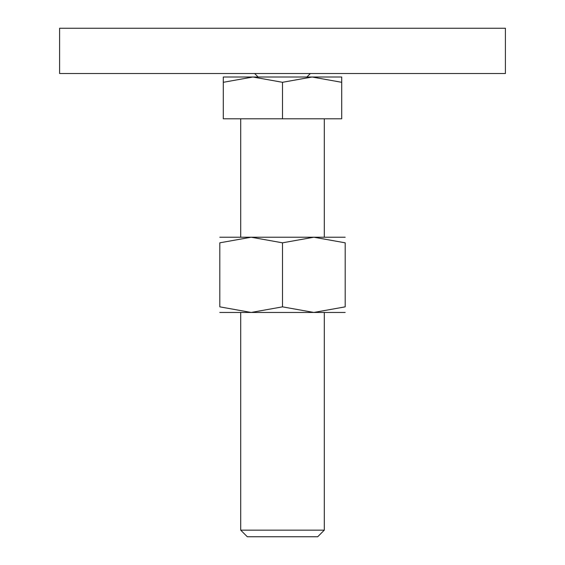 <?xml version="1.0" encoding="UTF-8"?>
<svg xmlns="http://www.w3.org/2000/svg" width="565" height="565" viewBox="0 0 565 565"><rect width="100%" height="100%" fill="white"/><g stroke="black" fill="none" stroke-linecap="round" stroke-linejoin="round"><path stroke-width="0.85" d="M59.593 28.25L505.407 28.25L505.407 73.528L59.593 73.528L59.593 28.25M282.5 77.01L252.894 77.01L282.5 82.299L312.106 77.01L282.5 77.01M240.704 530.154L247.301 536.75L317.7 536.75L324.296 530.154L240.704 530.154L240.704 312.452M282.5 82.299L282.5 118.805L223.288 118.805L223.288 82.299C223.288 75.216 223.288 75.216 223.288 82.306L252.894 77.01L223.288 77.01M282.5 118.805L341.712 118.805L341.712 82.299C341.712 75.216 341.712 75.216 341.712 82.306L312.106 77.01L341.712 77.01M345.194 312.452L313.843 312.452L282.5 306.852L251.157 312.452L219.806 306.852L219.806 242.823L251.157 237.222L282.5 242.823L313.843 237.222L345.194 242.823L345.194 306.852L313.843 312.452L219.806 312.452M345.194 237.222L219.806 237.222M345.194 242.83C345.194 235.323 345.194 235.323 345.194 242.83M219.806 242.83C219.806 235.323 219.806 235.323 219.806 242.83M345.194 306.844C345.194 314.352 345.194 314.352 345.194 306.844M219.806 306.844C219.806 314.352 219.806 314.352 219.806 306.844M282.5 242.823L282.5 306.852M258.12 77.01L254.638 73.528M306.88 77.01L310.362 73.528M324.296 118.805L324.296 237.222M324.296 312.452L324.296 530.154M240.704 118.805L240.704 237.222"/></g></svg>
